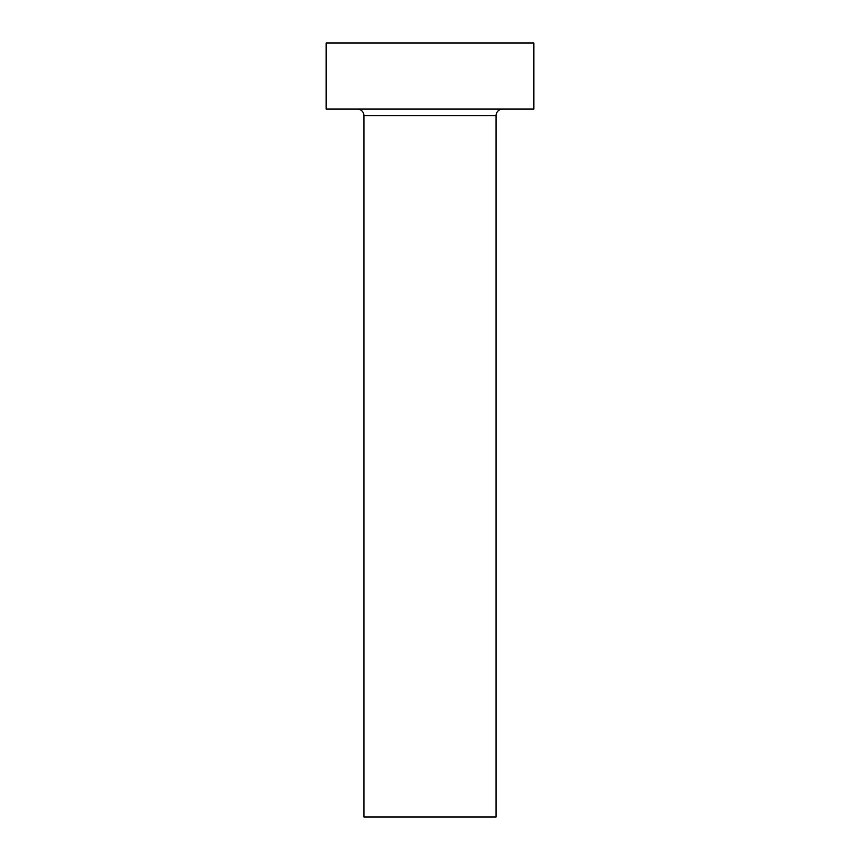 <?xml version="1.0" encoding="UTF-8"?>
<svg xmlns="http://www.w3.org/2000/svg" width="860" height="860" viewBox="0 0 860 860"><rect width="100%" height="100%" fill="white"/><g stroke="black" fill="none" stroke-linecap="round" stroke-linejoin="round"><path stroke-width="1.29" d="M496.069 115.681L363.93 115.681L363.93 817L496.069 817L496.069 115.681A6.611 6.611 0 0 1 502.681 109.069M363.93 115.681A6.611 6.611 0 0 0 357.319 109.069M533.834 109.069L326.166 109.069L326.166 43L533.834 43L533.834 109.069"/></g></svg>
